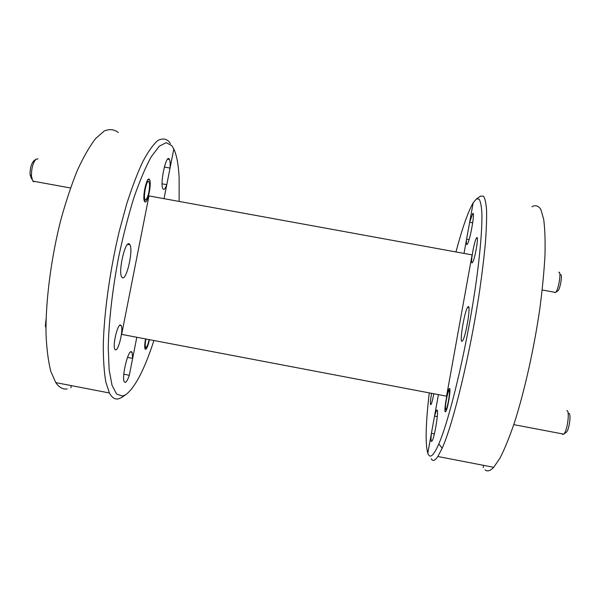 <?xml version="1.0" encoding="UTF-8"?>
<svg xmlns="http://www.w3.org/2000/svg" width="600" height="600" viewBox="0 0 600 600"><rect width="100%" height="100%" fill="white"/><g stroke="black" fill="none" stroke-linecap="round" stroke-linejoin="round"><path stroke-width="0.9" d="M179.13 201.428L179.145 178.14C178.538 165.038 176.76 155.303 173.812 148.942L166.792 184.665L162.097 183.81L166.792 184.665C165.405 188.415 164.212 189.915 163.208 189.18L162.825 188.625C159.833 183.6 166.087 154.328 169.155 158.933L169.455 159.405C170.13 160.972 170.325 163.86 170.055 168.083L173.812 148.942L171.773 145.627L166.178 142.65L159.24 146.235L151.26 156.75C145.53 167.175 139.748 180.817 133.905 197.685C128.205 216.09 123.075 236.077 118.523 257.655C112.305 290.332 108.72 322.267 108.248 347.97L109.155 369.855L112.058 385.388L116.648 394.103L122.512 396.06L125.483 394.845L121.425 397.635L118.41 398.873C114.922 399.63 111.93 397.673 109.41 392.978L105.802 381.99C104.078 371.947 103.238 359.303 103.297 344.055C104.183 311.752 110.078 269.678 119.265 231.233L126.645 204.142C131.933 187.597 137.288 173.483 142.718 161.805C148.042 151.785 153.038 144.72 157.688 140.618C162.053 138.203 165.84 138.54 169.042 141.63L170.37 143.572M429.27 392.888C425.678 423.772 425.19 443.91 427.793 453.3L434.528 416.138L437.28 416.662L434.528 416.138L436.493 410.438L437.085 410.025C439.028 410.107 434.528 437.85 432.037 441.075L431.4 441.442C430.897 440.76 430.905 438.067 431.408 433.357L427.793 453.3L428.88 455.332C431.048 457.868 434.347 454.08 438.787 443.97C449.393 419.925 465.885 351.225 474.938 290.475C479.933 256.575 482.317 228.795 481.875 212.91C481.433 205.935 480.502 201.33 479.1 199.11L476.445 198.923L473.19 202.763L469.658 222.255L473.19 202.763C468.082 211.59 462.338 227.985 455.947 251.947M480.428 196.192L483.487 196.155C485.01 198.39 486.037 203.077 486.562 210.225C486.765 218.775 486.382 229.612 485.408 242.715C484.08 256.98 482.183 272.767 479.715 290.07C470.467 352.77 453.293 423.66 442.192 448.17L437.85 456.502C435.293 460.29 433.275 461.303 431.783 459.555L431.205 458.715M531.938 206.745C535.365 204.795 538.327 205.68 540.817 209.385L543.653 219.12C544.912 228.413 545.355 240.458 544.98 255.255C544.102 271.44 542.377 289.32 539.798 308.903C533.993 348.877 524.49 391.26 514.47 422.535C509.467 437.168 504.66 449.002 500.04 458.025L493.71 467.31C490.275 470.933 487.388 471.787 485.033 469.868M118.32 132.525C114.21 129.285 109.507 128.782 104.205 131.017L95.677 138.495C89.648 146.265 83.565 156.847 77.415 170.235C71.377 185.078 65.805 201.803 60.69 220.41C51.037 258.653 45.638 300.675 45.99 333.12C46.612 348.442 48.218 361.2 50.805 371.385L55.77 382.605C59.093 387.442 62.895 389.558 67.177 388.957M144.84 201.847L144.465 201.33C142.125 197.4 146.782 176.227 149.295 179.303L149.625 179.775C151.913 183.727 147.435 204.465 144.84 201.847M125.198 382.44L124.252 381.78C121.507 377.603 127.792 350.67 131.257 351.615L132.09 352.29L132.653 358.38L127.507 357.397L132.653 358.38L136.8 337.267L129.33 375.278C127.8 379.718 126.427 382.103 125.198 382.44M170.055 168.083L164.34 167.047L170.055 168.083M122.505 277.808L121.62 276.87C118.125 271.222 125.205 240.63 129.218 243.87L129.975 244.755C133.35 250.44 126.69 280.043 122.505 277.808M115.605 349.913L114.825 349.275C112.44 345.555 117.555 323.865 120.525 324.99L121.238 325.627C123.562 329.355 118.672 350.513 115.605 349.913M476.768 237.72C479.04 235.2 475.035 258.923 472.597 262.35L472.237 262.785C470.077 264.735 474.037 241.605 476.452 238.118L476.768 237.72M449.528 388.47C451.132 388.268 447.832 408.795 445.815 411.465L445.305 411.817C443.79 411.57 447.053 391.537 449.048 388.845L449.528 388.47M472.658 213.667C475.425 210.045 470.265 240.022 467.415 244.058L467.07 244.485C466.38 244.928 466.222 243.15 466.597 239.153L469.11 239.61L466.597 239.153L464.01 253.425L469.658 222.255L472.658 213.667M431.408 433.357L434.37 433.928L431.408 433.357M468.232 306.675C471.09 304.665 465.945 336.21 462.668 340.68L461.978 341.332C459.315 342.315 464.385 311.873 467.618 307.32L468.232 306.675M123.795 374.212L129.33 375.278L123.795 374.212M472.717 222.81L469.658 222.255L472.717 222.81M472.088 254.895L446.543 396.173L121.65 334.388L148.972 195.923L472.088 254.895M434.528 416.138L438.428 394.627L434.528 416.138M166.792 184.665L164.04 198.675L166.792 184.665M554.745 292.59L555.555 292.433C558.555 290.265 561.653 270.69 558.757 272.295M560.467 274.71C562.882 273.442 560.145 289.853 557.752 290.933L555.465 292.507M145.942 339.007C145.012 344.123 144.998 346.965 145.913 347.528L146.197 347.423C147.225 346.425 148.185 343.815 149.07 339.6M45.945 328.103L45.367 325.83L46.072 319.185M562.08 433.853L562.68 434.438L563.648 434.153C567.255 431.73 570.097 410.625 566.85 410.535M449.13 390.653L449.002 390.668C447.555 390.998 444.345 409.395 445.702 409.635L446.43 408.728C448.147 405.037 450.315 390.518 449.13 390.653M568.845 413.377C571.567 413.52 568.987 431.287 566.07 432.428L563.678 434.13L513.78 424.635M145.26 199.74L145.988 199.695C148.185 196.65 149.4 191.595 149.618 184.523L148.882 181.41C146.618 178.8 142.762 198.308 145.26 199.74M38.047 158.903L36.045 159.18C32.918 162.78 31.388 168.48 31.463 176.28L32.797 181.095L33.42 181.657L35.085 181.515M31.628 178.972L30.045 174.66C29.985 168.435 31.207 163.875 33.713 160.995L36.045 159.18M149.43 339.668C148.148 345.57 146.858 348.81 145.545 349.38L145.072 348.99C144.458 347.288 144.623 343.942 145.575 338.94M433.822 393.75C432.803 399.285 431.873 402.847 431.04 404.43L430.665 404.692C430.155 403.68 430.463 399.893 431.588 393.33M70.867 387.855L71.31 385.612M483.592 465.353L483.18 467.655M126.292 394.32L121.425 397.635L126.292 394.32C135.51 386.783 144.72 368.858 153.922 340.522M438.787 443.97L442.192 448.17M476.445 198.923L480.653 196.035M437.85 456.502L493.71 467.31M55.77 382.605L109.41 392.978M132.09 352.29L130.462 351.983M169.455 159.405L167.692 159.09M467.618 307.32L468.87 307.553M436.493 410.438L437.37 410.603M472.38 214.05L473.317 214.215M449.048 388.845L449.805 388.995M476.452 238.118L477.33 238.275M121.238 325.627L119.7 325.335M129.975 244.755L127.635 244.32M149.625 179.775L148.125 179.505M555.555 292.433L542.205 289.98M146.197 347.423L144.863 348.345M45.367 325.83L45.953 326.61M449.002 390.668L449.91 390.037M446.43 408.728L446.775 409.14M145.988 199.695L144.3 200.925M70.508 187.988L32.797 181.095M30.045 174.66L31.463 176.28"/></g></svg>
